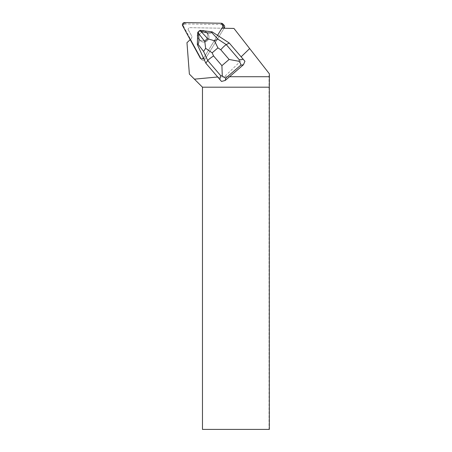 <?xml version="1.0" encoding="UTF-8"?>
<svg xmlns="http://www.w3.org/2000/svg" width="452" height="452" viewBox="0 0 452 452"><rect width="100%" height="100%" fill="white"/><g stroke="black" fill="none" stroke-linecap="round" stroke-linejoin="round"><path stroke-width="0.34" stroke-dasharray="2.26 1.69" d="M199.535 34.38A5.119 5.062 -44 0 0 207.395 40.646A5.119 5.062 -44 0 0 207.558 33.442A5.119 5.062 -44 0 0 199.535 34.38M269.324 429.4L269.036 429.4L269.036 73.377L233.955 28.436L188.992 27.651L188.009 29.256L188.992 27.651L224.073 28.267L205.078 59.308A2.136 2.107 136 0 1 201.406 59.24L183.936 27.103A2.136 2.107 136 0 1 185.862 23.956L222.61 24.594A2.136 2.107 136 0 1 224.085 25.233M200.1 57.884L201.406 59.24L200.1 57.89A2.136 2.107 -44 0 0 203.773 57.952L221.96 28.227L203.773 57.952A2.136 2.113 136 0 1 203.626 58.161L205.954 63.32L217.672 76.987M198.23 33.024A5.119 5.062 -44 0 0 206.084 39.29A5.119 5.062 -44 0 0 206.253 32.092A5.119 5.062 -44 0 0 198.23 33.024M229.379 43.155L217.508 35.397L203.773 57.952L205.078 59.308L203.773 57.952L200.405 58.314M217.689 76.987L217.983 77.326L224.463 76.721L242.91 58.907M224.463 76.721L229.554 76.721M190.179 39.64L190.558 39.284L201.406 59.24A2.136 2.113 -44 0 0 205.078 59.302L224.073 28.267L221.898 28.227M206.242 32.471A5.119 5.062 136 0 1 203.875 42.092A5.119 5.062 136 0 1 199.807 33.979A5.119 5.062 136 0 1 206.242 32.471M204.53 30.9A5.119 5.062 136 0 1 204.897 31.069L204.937 31.115A5.119 5.062 136 0 1 206.084 39.29A5.119 5.062 136 0 1 197.739 37.313L197.693 37.267A5.119 5.062 136 0 1 197.569 36.815M197.643 34.222A5.119 5.062 136 0 1 197.795 33.776L197.835 33.815A5.119 5.062 136 0 1 201.468 30.691L201.428 30.646A5.119 5.062 136 0 1 201.829 30.572M204.897 31.069L201.428 30.646M197.795 33.776L197.693 37.267M190.558 39.284L191.462 38.426L191.998 36.601L188.009 29.256L191.998 36.601L191.462 38.426L186.97 42.691L189.377 74.1L202.468 87.191L202.468 429.4L269.036 429.4M269.369 73.812L269.036 73.377M217.983 77.326L221.514 81.439M217.553 35.437L212.333 32.024L204.937 31.115M197.349 44.584L203.626 58.161M197.739 37.313L197.524 44.771M201.468 30.691L200.451 30.561L197.863 32.787L197.835 33.815M185.862 23.956L184.557 22.6M221.299 23.244L222.61 24.594M182.631 25.747L183.936 27.103M207.558 33.442L206.253 32.092L207.558 33.442M200.191 40.556L198.886 39.205L200.191 40.556"/><path stroke-width="0.68" d="M200.405 58.314L182.631 25.747L184.557 22.6L221.299 23.244L223.051 26.453L221.96 28.227L223.051 26.453A2.136 2.107 -44 0 0 222.774 23.883L224.085 25.233A2.136 2.107 136 0 1 224.356 27.809L224.073 28.267M222.774 23.883A2.136 2.107 -44 0 0 221.299 23.244L184.557 22.6A2.136 2.107 -44 0 0 182.631 25.747L190.179 39.64M241.119 56.828L229.243 43.013L244.939 61.274L241.119 56.828L249.668 48.567L269.369 73.812L269.369 76.721L229.554 76.721M217.531 35.358L221.898 28.227L233.955 28.436L249.668 48.567M203.536 58.178A2.136 2.113 136 0 1 200.055 57.845M217.672 76.987L194.428 79.156L189.377 74.1L186.97 42.691L190.168 39.652M194.428 79.156L202.468 87.191L202.468 429.4L269.324 429.4L269.324 87.191L202.468 87.191M269.324 87.191L269.369 76.721M197.569 36.815A5.119 5.062 136 0 1 197.643 34.222M201.829 30.572A5.119 5.062 136 0 1 204.53 30.9M225.215 80.456L221.514 81.439L219.791 79.45L220.785 75.761L207.739 60.568C208.666 59.421 210.604 57.884 213.57 55.941L221.909 65.659L222.277 75.812C223.689 77.247 224.893 77.976 225.881 77.993L225.215 80.456L243.419 64.789L240.814 65.139C240.91 64.184 240.345 62.907 239.119 61.314L229.107 59.461L220.768 49.748C223.124 47.104 224.96 45.392 226.271 44.612L229.243 43.013L212.152 31.838L211.621 32.442L217.892 39.138L226.271 44.612L239.317 59.811L239.119 61.314M205.818 63.178L207.739 60.568L203.586 51.455L197.993 44.172L197.349 44.584L205.818 63.178L219.791 79.45M244.939 61.274L243.419 64.789M207.88 38.838L214.463 40.753L217.915 47.884L212.157 52.844L205.643 48.341L204.779 41.505L207.88 38.838L200.784 31.261L199.332 30.832L200.27 30.38L212.152 31.838M200.784 31.261C206.824 33.002 210.44 33.397 211.621 32.442M197.993 44.172C199.066 43.183 199.219 39.55 198.451 33.273L204.779 41.505M197.349 44.584L197.688 32.6L198.253 31.764L198.451 33.273M198.253 31.764L199.332 30.832M214.463 40.753L217.892 39.138M222.277 75.812L220.785 75.761M203.586 51.455L205.643 48.341M224.356 27.809L223.051 26.453M220.768 49.748L217.915 47.884M212.157 52.844L213.57 55.941M221.909 65.659L229.107 59.461M240.814 65.139L225.881 77.993M239.317 59.811L243.216 59.285"/></g></svg>

